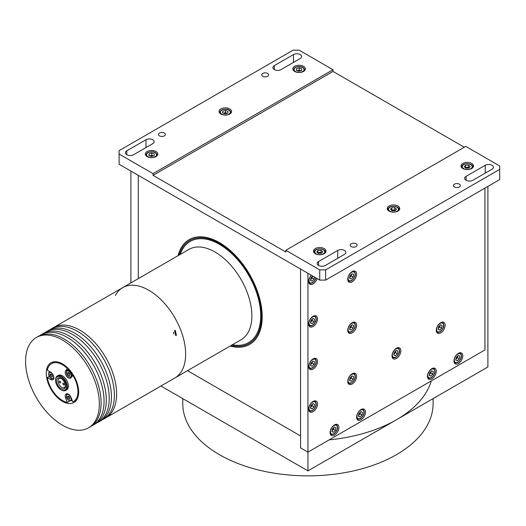 <?xml version="1.0" encoding="UTF-8"?>
<svg xmlns="http://www.w3.org/2000/svg" width="526" height="526" viewBox="0 0 526 526"><rect width="100%" height="100%" fill="white"/><g stroke="black" fill="none" stroke-linecap="round" stroke-linejoin="round"><path stroke-width="0.79" d="M484.946 349.935L484.946 188.117L484.946 349.935L307.934 452.136L484.946 349.935M130.915 282.896L130.915 171.081L307.934 273.283L307.934 452.136L300.556 447.876L307.934 452.136L307.934 470.869L487.898 366.97L487.898 186.414M300.556 447.876L300.556 435.949L187.493 370.679L300.556 435.949L300.556 269.023L300.556 447.876M160.943 386.005L307.934 470.869M178.018 255.702A60.497 34.926 60 0 1 180.701 248.673A60.497 34.926 60 0 1 189.176 239.626A60.497 34.926 60 0 1 244.005 265.781A60.497 34.926 60 0 1 258.148 335.364A60.497 34.926 60 0 1 249.672 344.412A60.497 34.926 60 0 1 230.171 346.036M241.072 339.743A52.153 30.113 -120 0 0 248.384 331.945A52.153 30.113 -120 0 0 236.187 271.955A52.153 30.113 -120 0 0 188.919 249.409L122.689 287.65A52.153 30.113 60 0 1 169.957 310.195A52.153 30.113 60 0 1 182.147 370.186A52.153 30.113 60 0 1 174.842 377.984L241.072 339.743M180.194 254.446A58.412 33.723 60 0 1 182.035 250.166A58.412 33.723 60 0 1 236.976 258.976A58.412 33.723 60 0 1 256.813 333.872A58.412 33.723 60 0 1 232.347 344.78M115.385 295.448A52.153 30.113 60 0 1 122.689 287.65A52.153 30.113 60 0 1 162.876 301.622A52.153 30.113 60 0 1 185.645 354.103A52.153 30.113 60 0 1 174.842 377.984L105.805 417.841A52.153 30.113 60 0 0 113.8 376.044A52.153 30.113 60 0 0 79.728 330.091A52.153 30.113 60 0 0 53.652 327.507A52.153 30.113 60 0 1 93.845 341.479A52.153 30.113 60 0 1 116.608 393.961A52.153 30.113 60 0 1 105.805 417.841L103.596 419.117A52.153 30.113 60 0 1 102.077 419.893M138.292 175.342L138.292 278.642L138.292 175.342M427.421 376.333A6.259 3.616 -60 0 1 430.15 370.034A6.259 3.616 -60 0 1 434.976 368.358A6.259 3.616 -60 0 1 436.271 371.224A6.259 3.616 -60 0 1 433.536 377.523A6.259 3.616 -60 0 1 428.716 379.2A6.259 3.616 -60 0 1 427.421 376.333M347.758 279.247A6.259 3.616 -60 0 1 350.494 272.948A6.259 3.616 -60 0 1 355.313 271.271A6.259 3.616 -60 0 1 356.615 274.131A6.259 3.616 -60 0 1 353.88 280.43A6.259 3.616 -60 0 1 349.06 282.107A6.259 3.616 -60 0 1 347.758 279.247M347.758 381.442A6.259 3.616 -60 0 1 350.494 375.15A6.259 3.616 -60 0 1 355.313 373.467A6.259 3.616 -60 0 1 356.615 376.333A6.259 3.616 -60 0 1 353.88 382.632A6.259 3.616 -60 0 1 349.06 384.309A6.259 3.616 -60 0 1 347.758 381.442M436.271 330.348A6.259 3.616 -60 0 1 439 324.049A6.259 3.616 -60 0 1 443.826 322.372A6.259 3.616 -60 0 1 445.121 325.232A6.259 3.616 -60 0 1 442.386 331.531A6.259 3.616 -60 0 1 437.566 333.208A6.259 3.616 -60 0 1 436.271 330.348M453.971 361.007A6.259 3.616 -60 0 1 456.7 354.708A6.259 3.616 -60 0 1 461.526 353.031A6.259 3.616 -60 0 1 462.821 355.898A6.259 3.616 -60 0 1 460.092 362.197A6.259 3.616 -60 0 1 455.266 363.874A6.259 3.616 -60 0 1 453.971 361.007M356.615 417.217A6.259 3.616 -60 0 1 359.343 410.918A6.259 3.616 -60 0 1 364.17 409.241A6.259 3.616 -60 0 1 365.465 412.108A6.259 3.616 -60 0 1 362.73 418.407A6.259 3.616 -60 0 1 357.91 420.083A6.259 3.616 -60 0 1 356.615 417.217M330.058 432.543A6.259 3.616 -60 0 1 332.794 426.244A6.259 3.616 -60 0 1 337.613 424.567A6.259 3.616 -60 0 1 338.908 427.434A6.259 3.616 -60 0 1 336.18 433.733A6.259 3.616 -60 0 1 331.354 435.41A6.259 3.616 -60 0 1 330.058 432.543M308.67 409.123A6.259 3.616 -60 0 1 311.399 402.824A6.259 3.616 -60 0 1 316.225 401.147A6.259 3.616 -60 0 1 317.52 404.014A6.259 3.616 -60 0 1 314.791 410.313A6.259 3.616 -60 0 1 309.965 411.99A6.259 3.616 -60 0 1 308.67 409.123M308.67 366.543A6.259 3.616 -60 0 1 311.399 360.244A6.259 3.616 -60 0 1 316.225 358.568A6.259 3.616 -60 0 1 317.52 361.428A6.259 3.616 -60 0 1 314.791 367.727A6.259 3.616 -60 0 1 309.965 369.403A6.259 3.616 -60 0 1 308.67 366.543M308.67 323.957A6.259 3.616 -60 0 1 311.399 317.658A6.259 3.616 -60 0 1 316.225 315.981A6.259 3.616 -60 0 1 317.52 318.848A6.259 3.616 -60 0 1 314.791 325.147A6.259 3.616 -60 0 1 309.965 326.824A6.259 3.616 -60 0 1 308.67 323.957M317.132 278.589A6.259 3.616 -60 0 1 309.965 284.237A6.259 3.616 -60 0 1 308.67 281.371A6.259 3.616 -60 0 1 311.274 275.21M347.758 330.341A6.259 3.616 -60 0 1 350.494 324.049A6.259 3.616 -60 0 1 355.313 322.372A6.259 3.616 -60 0 1 356.615 325.232A6.259 3.616 -60 0 1 353.88 331.531A6.259 3.616 -60 0 1 349.06 333.208A6.259 3.616 -60 0 1 347.758 330.341M392.015 355.898A6.259 3.616 -60 0 1 394.75 349.599A6.259 3.616 -60 0 1 399.569 347.923A6.259 3.616 -60 0 1 400.865 350.783A6.259 3.616 -60 0 1 398.136 357.082A6.259 3.616 -60 0 1 393.31 358.758A6.259 3.616 -60 0 1 392.015 355.898M179.077 255.09A59.458 34.328 60 0 1 225.384 247.404A59.458 34.328 60 0 1 261.468 316.29A59.458 34.328 60 0 1 231.23 345.424M267.589 76.25A3.445 1.986 180 0 1 263.835 76.678A3.445 1.986 180 0 1 261.711 74.843A3.445 1.986 180 0 1 262.717 73.436A3.445 1.986 180 0 1 266.472 73.009A3.445 1.986 180 0 1 268.595 74.843A3.445 1.986 180 0 1 267.589 76.25M164.329 135.866A3.445 1.986 180 0 1 160.575 136.3A3.445 1.986 180 0 1 158.451 134.459A3.445 1.986 180 0 1 159.457 133.058A3.445 1.986 180 0 1 163.211 132.624A3.445 1.986 180 0 1 165.335 134.459A3.445 1.986 180 0 1 164.329 135.866M220.9 114.024A6.259 3.616 0 0 0 227.719 114.806A6.259 3.616 0 0 0 231.585 111.466A6.259 3.616 0 0 0 229.75 108.908A6.259 3.616 0 0 0 222.932 108.126A6.259 3.616 0 0 0 219.066 111.466A6.259 3.616 0 0 0 220.9 114.024M294.659 71.437A6.259 3.616 0 0 0 301.477 72.22A6.259 3.616 0 0 0 305.343 68.88A6.259 3.616 0 0 0 303.509 66.329A6.259 3.616 0 0 0 296.684 65.546A6.259 3.616 0 0 0 292.824 68.88A6.259 3.616 0 0 0 294.659 71.437M147.142 156.603A6.259 3.616 0 0 0 153.96 157.386A6.259 3.616 0 0 0 157.826 154.052A6.259 3.616 0 0 0 155.992 151.495A6.259 3.616 0 0 0 149.174 150.712A6.259 3.616 0 0 0 145.308 154.052A6.259 3.616 0 0 0 147.142 156.603M152.75 139.738A4.8 2.768 0 0 0 145.965 139.738L126.786 150.811A4.8 2.768 0 0 0 125.379 152.77A4.8 2.768 0 0 0 128.344 155.328A4.8 2.768 0 0 0 133.571 154.729L152.75 143.657A4.8 2.768 0 0 0 154.151 141.698A4.8 2.768 0 0 0 152.75 139.738M300.261 54.572A4.8 2.768 0 0 0 293.475 54.572L274.302 65.645A4.8 2.768 0 0 0 272.895 67.604A4.8 2.768 0 0 0 275.854 70.162A4.8 2.768 0 0 0 281.088 69.563L300.261 58.491A4.8 2.768 0 0 0 301.668 56.532A4.8 2.768 0 0 0 300.261 54.572M356.095 246.582A3.445 1.986 180 0 1 352.341 247.016A3.445 1.986 180 0 1 350.217 245.175A3.445 1.986 180 0 1 351.23 243.775A3.445 1.986 180 0 1 354.978 243.341A3.445 1.986 180 0 1 357.101 245.175A3.445 1.986 180 0 1 356.095 246.582M459.356 186.967A3.445 1.986 180 0 1 455.601 187.394A3.445 1.986 180 0 1 453.478 185.56A3.445 1.986 180 0 1 454.49 184.153A3.445 1.986 180 0 1 458.238 183.725A3.445 1.986 180 0 1 460.362 185.56A3.445 1.986 180 0 1 459.356 186.967M344.517 250.455A4.8 2.768 0 0 0 337.731 250.455L318.552 261.527A4.8 2.768 0 0 0 317.145 263.487A4.8 2.768 0 0 0 320.11 266.044A4.8 2.768 0 0 0 325.338 265.446L344.517 254.374A4.8 2.768 0 0 0 345.924 252.414A4.8 2.768 0 0 0 344.517 250.455M492.027 165.289A4.8 2.768 0 0 0 485.242 165.289L466.069 176.361A4.8 2.768 0 0 0 464.662 178.321A4.8 2.768 0 0 0 467.621 180.878A4.8 2.768 0 0 0 472.854 180.28L492.027 169.208A4.8 2.768 0 0 0 493.434 167.248A4.8 2.768 0 0 0 492.027 165.289M315.311 253.696A6.259 3.616 0 0 0 322.129 254.479A6.259 3.616 0 0 0 325.995 251.139A6.259 3.616 0 0 0 324.161 248.581A6.259 3.616 0 0 0 317.336 247.799A6.259 3.616 0 0 0 313.476 251.139A6.259 3.616 0 0 0 315.311 253.696M389.062 211.11A6.259 3.616 0 0 0 395.887 211.893A6.259 3.616 0 0 0 399.747 208.552A6.259 3.616 0 0 0 397.912 206.001A6.259 3.616 0 0 0 391.094 205.219A6.259 3.616 0 0 0 387.235 208.552A6.259 3.616 0 0 0 389.062 211.11M462.821 168.53A6.259 3.616 0 0 0 469.639 169.313A6.259 3.616 0 0 0 473.505 165.973A6.259 3.616 0 0 0 471.671 163.415A6.259 3.616 0 0 0 464.852 162.633A6.259 3.616 0 0 0 460.986 165.973A6.259 3.616 0 0 0 462.821 168.53M333.011 69.734L333.011 71.437L153.046 175.342L153.046 173.639L333.011 69.734L299.084 50.148L293.179 50.148L119.113 150.64L119.113 164.27L319.736 280.095L319.736 269.877L325.633 269.877L325.633 280.095L319.736 280.095M325.633 269.877L499.7 169.379L499.7 165.973L465.773 146.386L285.802 250.284L319.736 269.877M325.633 280.095L499.7 179.596L499.7 169.379M464.294 147.234L333.011 71.437M153.046 175.342L285.802 251.993L285.802 250.284M153.046 173.639L119.113 154.052M431.294 380.909A125.168 72.266 180 0 1 329.131 439.894M433.102 398.603L433.102 403.587A125.168 72.266 180 0 1 345.963 472.44A125.168 72.266 180 0 1 205.87 445.423A125.168 72.266 180 0 1 182.765 403.587L182.765 398.603M219.592 112.919A5.74 3.314 180 0 1 219.585 112.788C220.065 110.401 222.084 109.184 225.647 109.152C228.554 109.099 230.355 110.309 231.059 112.788A5.74 3.314 180 0 1 231.059 112.919M225.509 110.414L228.021 111.367L227.837 113.103L225.141 113.886L222.63 112.926L222.814 111.19L225.509 110.414L225.509 112.623L227.225 113.281M222.814 112.991L222.814 111.19M223.425 113.228L225.509 112.623M223.53 113.268A2.61 1.506 180 0 1 225.483 112.86A2.61 1.506 180 0 1 227.173 113.3M145.834 155.499A5.74 3.314 180 0 1 145.834 155.367C146.307 152.981 148.325 151.771 151.896 151.731C154.795 151.679 156.597 152.888 157.307 155.367A5.74 3.314 180 0 1 157.3 155.499M151.751 152.994L154.263 153.954L154.079 155.689L151.389 156.465L148.871 155.505L149.055 153.77L151.751 152.994L151.751 155.209L153.467 155.867M149.055 155.578L149.055 153.77M149.667 155.808L151.751 155.209M149.779 155.854A2.61 1.506 180 0 1 151.725 155.44A2.61 1.506 180 0 1 153.414 155.88M293.35 70.333A5.74 3.314 180 0 1 293.344 70.201C293.817 67.815 295.842 66.605 299.406 66.565C302.305 66.513 304.113 67.722 304.817 70.201A5.74 3.314 180 0 1 304.817 70.333M297.289 70.688A2.61 1.506 180 0 1 297.913 70.431A2.61 1.506 180 0 1 299.241 70.274A2.61 1.506 180 0 1 300.517 70.523A2.61 1.506 180 0 1 300.925 70.714M297.183 70.642L299.261 70.043L299.261 67.828L301.773 68.788L301.595 70.523L298.899 71.299L296.388 70.339L296.572 68.604L299.261 67.828M299.261 70.043L300.984 70.701M296.572 70.412L296.572 68.604M387.761 210.005A5.74 3.314 180 0 1 387.754 209.874C387.899 204.903 399.089 205.357 399.214 209.624L399.227 209.874A5.74 3.314 180 0 1 399.221 210.005M390.483 209.341L391.831 207.783L394.835 207.685L396.499 209.131L395.151 210.689L392.146 210.794L390.483 209.341M391.574 210.295L391.831 207.783M391.831 209.999L394.835 209.894L394.835 207.685M394.835 209.894L395.407 210.393M391.666 210.374A2.61 1.506 180 0 1 395.388 210.413M314.002 252.585A5.74 3.314 180 0 1 313.996 252.46C314.14 247.483 325.331 247.937 325.456 252.204L325.469 252.46A5.74 3.314 180 0 1 325.469 252.585M316.731 251.928L318.072 250.369L321.077 250.264L322.74 251.717L321.393 253.269L318.388 253.374L316.731 251.928M317.816 252.881L318.072 250.369M318.072 252.585L321.077 252.48L321.077 250.264M321.077 252.48L321.649 252.973M317.908 252.96A2.61 1.506 180 0 1 321.629 252.999M461.512 167.419A5.74 3.314 180 0 1 461.512 167.294C461.65 162.317 472.848 162.771 472.973 167.038L472.986 167.294A5.74 3.314 180 0 1 472.979 167.419M465.425 167.794A2.61 1.506 180 0 1 467.088 167.367A2.61 1.506 180 0 1 469.139 167.833M464.241 166.755L465.589 165.203L468.594 165.098L470.251 166.551L468.909 168.103L465.904 168.208L464.241 166.755M465.332 167.709L465.589 165.203M465.589 167.419L468.594 167.314L468.594 165.098M468.594 167.314L469.159 167.807M314.706 315.712A5.74 3.314 -60 0 1 314.818 315.771C316.56 317.757 316.705 319.926 315.265 322.28C313.45 325.351 311.392 326.495 309.084 325.712A5.74 3.314 -60 0 1 308.972 325.64M312.431 318.887A2.61 1.506 -60 0 1 312.391 319.335A2.61 1.506 -60 0 1 311.971 320.571A2.61 1.506 -60 0 1 311.168 321.636A2.61 1.506 -60 0 1 310.636 322.05M312.47 318.848L312.181 320.663L314.101 321.774L312.076 323.714L310.485 323.003L310.912 320.347L312.931 318.408L314.522 319.118L314.101 321.774M312.181 320.663L310.623 322.168M310.518 322.813L312.076 323.714M312.47 276.262L312.181 278.083L314.101 279.188L312.076 281.134L310.485 280.424L310.912 277.767L312.707 276.038M312.181 278.083L310.623 279.582M310.518 280.226L312.076 281.134M314.443 277.044L314.101 279.188M315.975 277.925L315.265 279.694C313.45 282.764 311.392 283.909 309.084 283.126A5.74 3.314 -60 0 1 308.972 283.06M312.431 276.301A2.61 1.506 -60 0 1 311.971 277.984A2.61 1.506 -60 0 1 310.636 279.47M353.794 271.002A5.74 3.314 -60 0 1 353.913 271.061C355.648 273.047 355.8 275.216 354.353 277.564C352.538 280.634 350.48 281.778 348.173 280.996A5.74 3.314 -60 0 1 348.067 280.93M350 275.637L352.025 273.691L353.617 274.401L353.189 277.057L351.171 279.004L349.58 278.293L350 275.637M351.565 274.138L351.269 275.953L353.189 277.057M351.269 275.953L349.711 277.452M349.606 278.103L351.171 279.004M351.526 274.178A2.61 1.506 -60 0 1 351.059 275.854A2.61 1.506 -60 0 1 349.731 277.34M353.794 322.103A5.74 3.314 -60 0 1 353.913 322.162C355.648 324.147 355.8 326.317 354.353 328.665C352.538 331.735 350.48 332.879 348.173 332.097A5.74 3.314 -60 0 1 348.067 332.031M350 326.738L352.025 324.792L353.617 325.502L353.189 328.158L351.171 330.104L349.58 329.394L350 326.738M351.565 325.232L351.269 327.054L353.189 328.158M351.269 327.054L349.711 328.553M349.606 329.204L351.171 330.104M351.526 325.272A2.61 1.506 -60 0 1 351.059 326.955A2.61 1.506 -60 0 1 349.731 328.441M314.706 358.298A5.74 3.314 -60 0 1 314.818 358.357C316.56 360.343 316.705 362.513 315.265 364.86C313.45 367.93 311.392 369.074 309.084 368.292A5.74 3.314 -60 0 1 308.972 368.226M312.431 361.474A2.61 1.506 -60 0 1 312.391 361.921A2.61 1.506 -60 0 1 311.971 363.15A2.61 1.506 -60 0 1 311.168 364.222A2.61 1.506 -60 0 1 310.636 364.636M312.47 361.434L312.181 363.249L310.623 364.748M310.912 362.933L312.931 360.987L314.522 361.697L314.101 364.354L312.076 366.3L310.485 365.59L310.912 362.933M312.181 363.249L314.101 364.354M310.518 365.399L312.076 366.3M353.794 373.204A5.74 3.314 -60 0 1 353.913 373.263C355.648 375.248 355.8 377.418 354.353 379.765C352.538 382.836 350.48 383.98 348.173 383.198A5.74 3.314 -60 0 1 348.067 383.132M350 377.839L352.025 375.893L353.617 376.603L353.189 379.259L351.171 381.205L349.58 380.495L350 377.839M351.565 376.333L351.269 378.155L353.189 379.259M351.269 378.155L349.711 379.654M349.606 380.305L351.171 381.205M351.526 376.373A2.61 1.506 -60 0 1 351.059 378.056A2.61 1.506 -60 0 1 349.731 379.542M314.706 400.878A5.74 3.314 -60 0 1 314.818 400.943C316.56 402.929 316.705 405.092 315.265 407.446C313.45 410.517 311.392 411.661 309.084 410.878A5.74 3.314 -60 0 1 308.972 410.806M312.431 404.053A2.61 1.506 -60 0 1 312.391 404.507A2.61 1.506 -60 0 1 311.971 405.737A2.61 1.506 -60 0 1 311.168 406.802A2.61 1.506 -60 0 1 310.636 407.223M310.912 405.52L312.931 403.573L314.522 404.284L314.101 406.94L312.076 408.886L310.485 408.169L310.912 405.52M312.47 404.014L312.181 405.829L314.101 406.94M312.181 405.829L310.623 407.334M310.518 407.979L312.076 408.886M336.094 424.298A5.74 3.314 -60 0 1 336.213 424.364C337.948 426.349 338.093 428.519 336.653 430.866C334.838 433.937 332.78 435.081 330.473 434.298A5.74 3.314 -60 0 1 330.361 434.233M332.3 428.94L334.319 426.994L335.917 427.704L335.489 430.36L333.471 432.306L331.873 431.596L332.3 428.94M333.865 427.434L333.569 429.255L335.489 430.36M333.569 429.255L332.011 430.755M331.906 431.399L333.471 432.306M333.819 427.474A2.61 1.506 -60 0 1 333.359 429.157A2.61 1.506 -60 0 1 332.031 430.643M362.651 408.972A5.74 3.314 -60 0 1 362.762 409.031C364.498 411.016 364.649 413.186 363.21 415.54C361.388 418.604 359.33 419.748 357.022 418.966A5.74 3.314 -60 0 1 356.917 418.9M360.376 412.147A2.61 1.506 -60 0 1 360.336 412.594A2.61 1.506 -60 0 1 359.909 413.83A2.61 1.506 -60 0 1 359.113 414.896A2.61 1.506 -60 0 1 358.581 415.31M360.415 412.108L360.126 413.923L358.561 415.428M358.857 413.607L360.875 411.667L362.467 412.377L362.039 415.027L360.021 416.973L358.43 416.263L358.857 413.607M360.126 413.923L362.039 415.027M358.456 416.073L360.021 416.973M398.05 347.653A5.74 3.314 -60 0 1 398.169 347.712C399.905 349.698 400.049 351.868 398.609 354.215C396.795 357.285 394.737 358.43 392.429 357.647A5.74 3.314 -60 0 1 392.317 357.581M394.257 352.288L396.275 350.342L397.873 351.052L397.446 353.709L395.427 355.655L393.829 354.945L394.257 352.288M395.815 350.783L395.526 352.604L397.446 353.709M395.526 352.604L393.967 354.103M393.862 354.754L395.427 355.655M395.776 350.829A2.61 1.506 -60 0 1 395.315 352.505A2.61 1.506 -60 0 1 393.981 353.991M442.307 322.103A5.74 3.314 -60 0 1 442.419 322.162C444.161 324.147 444.306 326.317 442.866 328.665C441.051 331.735 438.986 332.879 436.685 332.097A5.74 3.314 -60 0 1 436.573 332.031M440.032 325.278A2.61 1.506 -60 0 1 439.992 325.725A2.61 1.506 -60 0 1 439.565 326.955A2.61 1.506 -60 0 1 438.769 328.027A2.61 1.506 -60 0 1 438.237 328.441M438.513 326.738L440.532 324.792L442.123 325.502L441.695 328.158L439.677 330.104L438.086 329.394L438.513 326.738M440.071 325.239L439.782 327.054L441.695 328.158M439.782 327.054L438.217 328.553M438.119 329.204L439.677 330.104M433.457 368.088A5.74 3.314 -60 0 1 433.569 368.154C435.304 370.14 435.456 372.309 434.016 374.657C432.201 377.727 430.137 378.871 427.835 378.089A5.74 3.314 -60 0 1 427.723 378.023M429.663 372.73L431.682 370.784L433.273 371.494L432.845 374.15L430.827 376.097L429.236 375.386L429.663 372.73M431.221 371.224L430.932 373.046L432.845 374.15M430.932 373.046L429.367 374.545M429.262 375.189L430.827 376.097M431.182 371.264A2.61 1.506 -60 0 1 430.715 372.947A2.61 1.506 -60 0 1 429.387 374.433M460.007 352.762A5.74 3.314 -60 0 1 460.118 352.821C461.861 354.807 462.006 356.976 460.566 359.33C458.751 362.394 456.693 363.538 454.385 362.756A5.74 3.314 -60 0 1 454.273 362.69M456.213 357.397L458.231 355.458L459.823 356.168L459.402 358.817L457.377 360.764L455.786 360.054L456.213 357.397M457.771 355.898L457.482 357.713L459.402 358.817M457.482 357.713L455.924 359.219M455.818 359.863L457.377 360.764M457.732 355.938A2.61 1.506 -60 0 1 457.272 357.621A2.61 1.506 -60 0 1 455.937 359.1M39.68 335.667A52.153 30.113 60 0 1 41.113 334.746A52.153 30.113 60 0 1 67.19 337.33A52.153 30.113 60 0 1 101.262 383.283A52.153 30.113 60 0 1 93.266 425.08A52.153 30.113 60 0 1 91.748 425.856M41.113 334.746L43.329 333.464A52.153 30.113 60 0 1 69.406 336.048A52.153 30.113 60 0 1 103.477 382.007A52.153 30.113 60 0 1 95.482 423.798L93.266 425.08M62.469 425.218A52.153 30.113 60 0 1 28.397 379.259A52.153 30.113 60 0 1 36.393 337.468A52.153 30.113 60 0 1 62.469 340.052A52.153 30.113 60 0 1 96.541 386.012A52.153 30.113 60 0 1 88.546 427.802A52.153 30.113 60 0 1 62.469 425.218M36.393 337.468L38.161 336.449A52.153 30.113 60 0 1 64.238 339.033A52.153 30.113 60 0 1 98.309 384.986A52.153 30.113 60 0 1 90.314 426.783L88.546 427.802M76.507 400.141A22.947 13.249 60 0 1 75.902 400.174M62.469 363.9A22.947 13.249 60 0 1 77.46 384.118A22.947 13.249 60 0 1 73.942 402.508A22.947 13.249 60 0 1 62.469 401.371A22.947 13.249 60 0 1 47.478 381.153A22.947 13.249 60 0 1 50.996 362.762A22.947 13.249 60 0 1 62.469 363.9M54 362.236A22.947 13.249 60 0 1 54.329 361.73M44.842 332.688A52.153 30.113 60 0 1 46.275 331.761A52.153 30.113 60 0 1 72.351 334.345A52.153 30.113 60 0 1 106.423 380.305A52.153 30.113 60 0 1 98.428 422.095A52.153 30.113 60 0 1 96.915 422.878M46.275 331.761L48.491 330.486A52.153 30.113 60 0 1 74.567 333.07A52.153 30.113 60 0 1 108.639 379.029A52.153 30.113 60 0 1 100.644 420.82L98.428 422.095M50.003 329.703A52.153 30.113 60 0 1 51.436 328.783A52.153 30.113 60 0 1 77.519 331.367A52.153 30.113 60 0 1 111.584 377.326A52.153 30.113 60 0 1 103.596 419.117M174.579 330.571L175.27 330.348L176.42 335.325L175.737 335.542L174.579 330.571M173.692 333.997L173.527 332.169M49.214 376.445L47.307 377.543L50.667 379.483A4.484 2.591 -120 0 0 52.909 379.706A4.484 2.591 -120 0 0 53.599 376.116A4.484 2.591 -120 0 0 50.667 372.158L47.307 370.219A21.908 12.644 -120 0 1 51.515 363.663A21.908 12.644 -120 0 1 67.302 368.437L65.625 370.823A4.484 2.591 -120 0 0 65.625 374.486A4.484 2.591 -120 0 0 70.615 378.128A4.484 2.591 -120 0 0 71.115 377.661L73.318 374.966M47.307 377.543A21.908 12.644 -120 0 0 49.056 383.835A21.908 12.644 -120 0 0 67.302 402.416L69.787 400.983M66.519 397.571L65.625 398.09A4.484 2.591 -120 0 1 66.125 393.961A4.484 2.591 -120 0 1 71.115 397.597L72.798 401.93A21.908 12.644 -120 0 0 73.423 401.608A21.908 12.644 -120 0 0 75.882 381.435A21.908 12.644 -120 0 0 72.798 375.268M72.305 400.661A21.908 12.644 60 0 1 71.536 400.595M65.625 398.09L67.302 402.416M67.302 368.437L67.887 368.101M68.867 369.114A4.484 2.591 -120 0 0 68.728 369.456M65.421 386.045A6.259 3.616 -120 0 0 62.686 379.746A6.259 3.616 -120 0 0 57.867 378.069A6.259 3.616 -120 0 0 56.571 380.936A6.259 3.616 -120 0 0 59.3 387.228A6.259 3.616 -120 0 0 64.126 388.905A6.259 3.616 -120 0 0 65.421 386.045M55.539 380.337A7.719 4.458 -120 0 0 60.996 389.792A7.719 4.458 -120 0 0 66.454 386.636A7.719 4.458 -120 0 0 60.996 377.188A7.719 4.458 -120 0 0 55.539 380.337L55.539 379.825A8.344 4.819 60 0 1 57.262 376.005A8.344 4.819 60 0 1 63.692 378.24A8.344 4.819 60 0 1 67.335 386.636A8.344 4.819 60 0 1 65.612 390.456A8.344 4.819 60 0 1 61.437 390.049L60.996 389.792M65.612 390.456L66.644 389.865A8.344 4.819 -120 0 0 68.373 386.045A8.344 4.819 -120 0 0 64.731 377.648A8.344 4.819 -120 0 0 58.301 375.413L57.262 376.005M60.628 382.422A1.045 0.605 -120 0 0 60.168 381.376A1.045 0.605 -120 0 0 59.366 381.094A1.045 0.605 -120 0 0 59.149 381.574A1.045 0.605 -120 0 0 59.609 382.619A1.045 0.605 -120 0 0 60.411 382.902A1.045 0.605 -120 0 0 60.628 382.422M64.317 384.552A1.045 0.605 -120 0 0 63.856 383.5A1.045 0.605 -120 0 0 63.054 383.224A1.045 0.605 -120 0 0 62.837 383.704A1.045 0.605 -120 0 0 63.291 384.749A1.045 0.605 -120 0 0 64.1 385.032A1.045 0.605 -120 0 0 64.317 384.552M61.378 378.621A5.214 3.011 -120 0 0 58.044 380.936A5.214 3.011 -120 0 0 61.555 387.215A5.214 3.011 -120 0 0 65.402 385.591M68.788 375.446L67.696 374.052L67.722 372.592L68.84 372.526L69.932 373.92L69.905 375.38L68.788 375.446L69.919 374.795M69.925 374.17L69.169 373.197L67.696 374.052M67.722 396.196L68.84 396.131L69.932 397.524L69.905 398.984L68.788 399.05L67.696 397.656L67.722 396.196M69.919 398.392L68.788 399.05M69.925 397.768L69.169 396.801L67.696 397.656M50.016 374.17L51.14 374.111L52.232 375.505L52.206 376.964L51.081 377.024L49.99 375.63L50.016 374.17M52.212 376.373L51.081 377.024M52.225 375.748L51.469 374.782L49.99 375.63M145.965 147.576L145.965 139.738M293.475 62.41L293.475 54.572M337.731 258.292L337.731 250.455M485.242 173.126L485.242 165.289M466.069 180.28L466.069 176.361M318.552 265.446L318.552 261.527M274.302 69.563L274.302 65.645M126.786 154.729L126.786 150.811M225.029 115.003A4.958 2.86 0 0 0 230.27 112.321A4.958 2.86 0 0 0 225.621 109.29A4.958 2.86 0 0 0 220.381 111.972A4.958 2.86 0 0 0 225.029 115.003M151.271 157.583A4.958 2.86 0 0 0 156.511 154.9A4.958 2.86 0 0 0 151.869 151.876A4.958 2.86 0 0 0 146.623 154.559A4.958 2.86 0 0 0 151.271 157.583M298.781 72.417A4.958 2.86 0 0 0 304.028 69.734A4.958 2.86 0 0 0 299.379 66.71A4.958 2.86 0 0 0 294.133 69.393A4.958 2.86 0 0 0 298.781 72.417M398.438 209.065A4.958 2.86 -0 0 0 393.192 206.383A4.958 2.86 -0 0 0 388.543 209.407A4.958 2.86 -0 0 0 393.79 212.09A4.958 2.86 -0 0 0 398.438 209.065M324.68 251.645A4.958 2.86 -0 0 0 319.433 248.962A4.958 2.86 -0 0 0 314.785 251.993A4.958 2.86 -0 0 0 320.032 254.676A4.958 2.86 -0 0 0 324.68 251.645M472.19 166.479A4.958 2.86 -0 0 0 466.95 163.796A4.958 2.86 -0 0 0 462.301 166.827A4.958 2.86 -0 0 0 467.548 169.51A4.958 2.86 -0 0 0 472.19 166.479M315.127 322.228A4.958 2.86 120 0 0 314.831 316.691A4.958 2.86 120 0 0 309.886 319.893A4.958 2.86 120 0 0 310.182 325.43A4.958 2.86 120 0 0 315.127 322.228M311.392 275.282A4.958 2.86 120 0 0 309.886 277.307A4.958 2.86 120 0 0 310.182 282.843A4.958 2.86 120 0 0 315.127 279.648A4.958 2.86 120 0 0 315.83 277.84M354.222 277.518A4.958 2.86 120 0 0 353.919 271.981A4.958 2.86 120 0 0 348.975 275.177A4.958 2.86 120 0 0 349.271 280.72A4.958 2.86 120 0 0 354.222 277.518M354.222 328.618A4.958 2.86 120 0 0 353.919 323.082A4.958 2.86 120 0 0 348.975 326.278A4.958 2.86 120 0 0 349.271 331.821A4.958 2.86 120 0 0 354.222 328.618M315.127 364.814A4.958 2.86 120 0 0 314.831 359.278A4.958 2.86 120 0 0 309.886 362.473A4.958 2.86 120 0 0 310.182 368.016A4.958 2.86 120 0 0 315.127 364.814M354.222 379.719A4.958 2.86 120 0 0 353.919 374.183A4.958 2.86 120 0 0 348.975 377.379A4.958 2.86 120 0 0 349.271 382.921A4.958 2.86 120 0 0 354.222 379.719M315.127 407.4A4.958 2.86 120 0 0 314.831 401.857A4.958 2.86 120 0 0 309.886 405.059A4.958 2.86 120 0 0 310.182 410.596A4.958 2.86 120 0 0 315.127 407.4M336.515 430.82A4.958 2.86 120 0 0 336.219 425.278A4.958 2.86 120 0 0 331.275 428.48A4.958 2.86 120 0 0 331.571 434.016A4.958 2.86 120 0 0 336.515 430.82M363.072 415.487A4.958 2.86 120 0 0 362.769 409.951A4.958 2.86 120 0 0 357.825 413.153A4.958 2.86 120 0 0 358.121 418.689A4.958 2.86 120 0 0 363.072 415.487M398.471 354.169A4.958 2.86 120 0 0 398.175 348.633A4.958 2.86 120 0 0 393.231 351.828A4.958 2.86 120 0 0 393.527 357.371A4.958 2.86 120 0 0 398.471 354.169M442.728 328.618A4.958 2.86 120 0 0 442.425 323.082A4.958 2.86 120 0 0 437.481 326.278A4.958 2.86 120 0 0 437.783 331.821A4.958 2.86 120 0 0 442.728 328.618M433.878 374.611A4.958 2.86 120 0 0 433.575 369.068A4.958 2.86 120 0 0 428.631 372.27A4.958 2.86 120 0 0 428.933 377.806A4.958 2.86 120 0 0 433.878 374.611M460.428 359.278A4.958 2.86 120 0 0 460.132 353.742A4.958 2.86 120 0 0 455.187 356.944A4.958 2.86 120 0 0 455.483 362.48A4.958 2.86 120 0 0 460.428 359.278M51.745 378.865L50.667 379.483M68.768 369.009L65.625 370.823M66.782 370.712A3.965 2.288 60 0 1 67.197 370.343A3.965 2.288 60 0 1 70.911 372.224A3.965 2.288 60 0 1 71.582 376.833A3.965 2.288 60 0 1 71.161 377.208C67.578 377.004 66.079 374.867 66.684 370.804L69.031 369.285M70.892 376.642A3.445 1.986 -120 0 0 70.076 372.309A3.445 1.986 -120 0 0 66.73 371.33A3.445 1.986 -120 0 0 67.552 375.663A3.445 1.986 -120 0 0 70.892 376.642M66.782 394.316A3.965 2.288 60 0 1 67.197 393.941A3.965 2.288 60 0 1 67.492 393.816M71.917 399.661A3.965 2.288 60 0 1 71.582 400.437A3.965 2.288 60 0 1 71.161 400.805C67.578 400.608 66.079 398.471 66.684 394.401L67.44 393.803M70.892 400.247A3.445 1.986 -120 0 0 70.076 395.914A3.445 1.986 -120 0 0 66.73 394.927A3.445 1.986 -120 0 0 67.552 399.267A3.445 1.986 -120 0 0 70.892 400.247M49.082 372.296A3.965 2.288 60 0 1 49.497 371.921A3.965 2.288 60 0 1 49.97 371.757M53.192 378.227A3.445 1.986 -120 0 0 52.37 373.894A3.445 1.986 -120 0 0 49.03 372.908A3.445 1.986 -120 0 0 49.852 377.241A3.445 1.986 -120 0 0 53.192 378.227M53.718 378.595A3.965 2.288 60 0 1 53.461 378.786C49.871 378.582 48.379 376.452 48.984 372.382L49.878 371.704M51.436 328.783L122.689 287.65M73.423 401.608L76.842 399.628M51.515 363.663L54.941 361.691M71.621 376.945L71.161 377.208M72.141 400.24L71.161 400.805"/></g></svg>
